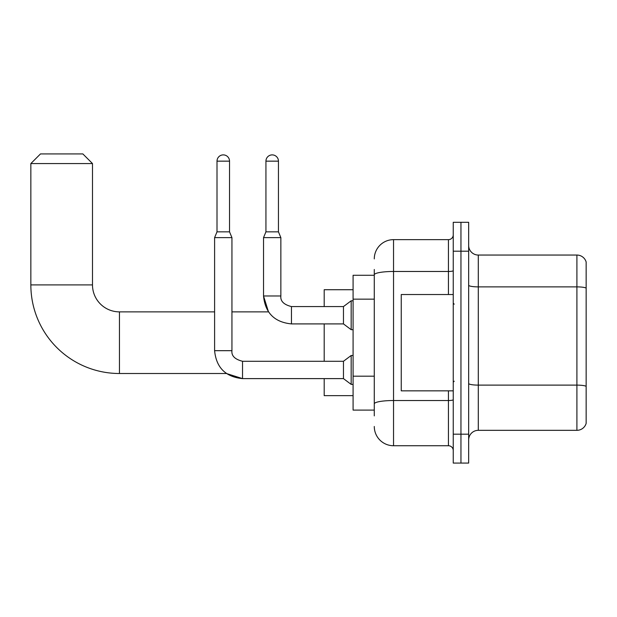 <?xml version="1.0" encoding="UTF-8"?>
<svg xmlns="http://www.w3.org/2000/svg" width="617" height="617" viewBox="0 0 617 617"><rect width="100%" height="100%" fill="white"/><g stroke="black" fill="none" stroke-linecap="round" stroke-linejoin="round"><path stroke-width="0.93" d="M374.28 293.368L374.28 269.498L374.28 275.275L353.086 275.275L353.086 410.104L374.28 410.104M374.28 415.881L374.28 269.498M374.28 258.901A19.258 19.258 0 0 1 393.538 239.643L393.538 445.736L448.436 445.736A4.813 4.813 0 0 1 453.248 450.549A4.813 4.813 0 0 0 448.436 445.736L448.436 390.839M453.248 434.183L453.248 463.074L460.953 463.074L460.953 434.183L460.953 463.074L468.658 463.074L468.658 434.183L460.953 434.183L460.953 251.196L460.953 434.183L453.248 434.183L453.248 251.196L460.953 251.196L460.953 222.305L460.953 251.196L468.658 251.196L468.658 434.183M468.658 251.196L468.658 222.305L453.248 222.305L453.248 251.196M393.538 239.643L448.436 239.643A4.813 4.813 0 0 0 453.248 234.822M374.28 407.212L374.28 381.969M393.538 445.736A19.258 19.258 0 0 1 374.28 426.478M468.658 439.96A9.633 9.633 0 0 1 478.291 430.327L576.903 430.327L576.903 255.052L478.291 255.052A9.633 9.633 0 0 1 468.658 245.419A9.633 9.633 0 0 0 478.291 255.052L478.291 430.327M586.15 261.986A9.633 9.633 0 0 0 576.903 255.052A9.633 9.633 0 0 1 586.15 261.986L586.15 423.393A9.633 9.633 0 0 1 576.903 430.327M217.007 161.153L229.532 161.153A6.263 6.263 0 0 0 223.269 154.89A6.263 6.263 0 0 0 217.007 161.153L217.007 231.838L214.6 237.622L214.6 350.68L231.938 350.68C231.352 355.816 234.884 359.349 242.527 361.277L242.527 378.614L226.439 373.509L119.451 373.509A88.601 88.601 0 0 1 30.85 284.907L30.85 163.559L40.483 153.926L82.855 153.926L92.488 163.559L30.85 163.559M119.451 373.509L119.451 311.87A26.963 26.963 0 0 1 92.488 284.907L92.488 163.559M324.195 323.91L324.195 361.277M324.195 378.614L324.195 395.659L353.086 395.659M353.086 289.72L324.195 289.72L324.195 306.572M242.527 361.277L343.461 361.277L343.461 378.614L242.527 378.614C225.583 376.933 216.274 367.624 214.6 350.68M343.461 361.277L351.166 355.5L351.166 384.391L353.086 384.391M231.938 350.68L231.938 237.622L214.6 237.622M217.007 231.838L229.532 231.838L231.938 237.622M229.532 161.153L229.532 231.838M278.452 231.838L265.935 231.838L265.935 161.153A6.263 6.263 0 0 1 272.19 154.89A6.263 6.263 0 0 1 278.452 161.153L278.452 231.838L280.858 237.622L263.528 237.622L263.528 295.983L280.858 295.983C280.28 301.119 283.812 304.651 291.455 306.572L291.455 323.91C274.511 322.236 265.202 312.927 263.528 295.983L268.488 311.87L231.938 311.87M280.858 237.622L280.858 295.983C280.28 301.119 283.812 304.651 291.455 306.572L343.461 306.572L343.461 323.91L291.455 323.91M343.461 306.572L351.166 300.795L351.166 329.686L353.086 329.686M453.248 294.533L401.243 294.533L401.243 390.839L453.248 390.839M374.28 299.152L353.086 299.152M374.28 376.193L353.086 376.193M453.248 399.685A4.813 0.833 0 0 1 448.436 400.526L393.538 400.526A19.258 3.347 180 0 0 374.28 403.865M374.28 274.82A19.258 3.347 180 0 1 393.538 271.472L448.436 271.472L448.436 239.643M448.436 294.533L448.436 271.472A4.813 0.833 0 0 0 453.248 270.639M586.15 288.085A9.633 1.674 180 0 0 576.903 286.882L478.291 286.882A9.633 1.674 -0 0 1 468.658 285.208M586.15 386.319A9.633 1.674 180 0 0 576.903 385.116L478.291 385.116A9.633 1.674 0 0 1 468.658 383.442M30.85 284.907L92.488 284.907M265.935 161.153L278.452 161.153M214.6 311.87L119.451 311.87M343.461 378.614L351.166 384.391M351.166 355.5L353.086 355.5M343.461 323.91L351.166 329.686M265.935 231.838L263.528 237.622M351.166 300.795L353.086 300.795M454.212 304.166L453.248 303.202M454.212 381.213L453.248 382.178"/></g></svg>

